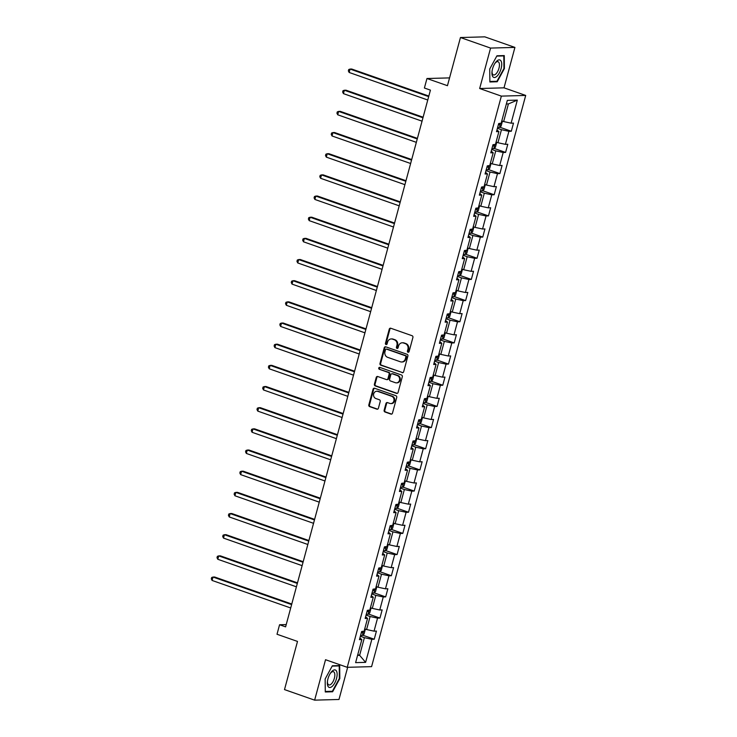 <?xml version="1.0" encoding="UTF-8"?>
<svg xmlns="http://www.w3.org/2000/svg" width="737" height="737" viewBox="0 0 737 737"><rect width="100%" height="100%" fill="white"/><g stroke="black" fill="none" stroke-linecap="round" stroke-linejoin="round"><path stroke-width="1.11" d="M408.012 352.249A0.977 0.866 -91.6 0 0 409.09 351.613L412.913 337.463A1.391 1.234 -91.6 0 0 412.084 335.713L390.794 328.251A1.391 1.234 -91.6 0 0 389.256 329.172L385.433 343.322A0.977 0.866 -91.6 0 0 387.091 343.903L387.588 342.069A4.468 3.952 -91.6 0 1 391.246 338.937A4.468 3.952 -91.6 0 1 392.517 339.14L394.295 339.757A4.468 3.952 -91.6 0 1 396.93 345.349L396.432 347.173A0.977 0.866 -91.6 0 0 397.289 348.444A0.977 0.866 -91.6 0 0 398.091 347.753L398.588 345.929A4.468 3.952 -91.6 0 1 402.245 342.788A4.468 3.952 -91.6 0 1 403.517 342.991L405.295 343.608A4.468 3.952 -91.6 0 1 407.93 349.2L407.432 351.033A0.977 0.866 -91.6 0 0 408.012 352.249M384.143 410.251A1.391 1.234 -91.6 0 0 384.963 411.992L390.942 414.093A1.391 1.234 -91.6 0 0 392.48 413.171L396.718 397.455A1.391 1.234 -91.6 0 0 395.898 395.714L374.608 388.252A1.391 1.234 -91.6 0 0 373.06 389.164L368.822 404.88A1.391 1.234 -91.6 0 0 369.652 406.631L376.865 409.155A1.391 1.234 -91.6 0 0 378.403 408.243L380.218 401.518A1.391 1.234 -91.6 0 0 379.398 399.767L375.815 398.514A3.731 3.307 -91.6 0 1 377.74 391.393L391.762 396.303A3.731 3.307 -91.6 0 1 389.836 403.425L387.496 402.605A1.391 1.234 -91.6 0 0 385.958 403.526L384.143 410.251L384.797 410.233A1.391 1.234 -91.6 0 0 385.626 411.974L391.596 414.074A1.391 1.234 -91.6 0 0 391.669 414.093M490.575 48.08L479.667 88.514L504.016 87.832L514.923 47.408L490.575 48.08L460.45 37.532L447.451 85.695L426.963 78.518L424.401 88.016L430.426 90.126L285.606 626.865L279.572 624.755L277.011 634.253L297.499 641.43L284.5 689.592L314.635 700.15L338.983 699.468L347.661 667.307M479.667 88.514L501.353 96.114L347.238 667.317L325.542 659.716L314.635 700.15M402.116 372.673A1.391 1.234 -91.6 0 0 403.655 371.752L407.893 356.035A1.391 1.234 -91.6 0 0 407.073 354.294L385.783 346.832A1.391 1.234 -91.6 0 0 384.235 347.753L379.997 363.461A1.391 1.234 -91.6 0 0 380.826 365.211L402.77 372.655A1.391 1.234 -91.6 0 0 402.844 372.673M402.31 376.745L398.072 392.462A1.391 1.234 -91.6 0 1 396.524 393.383L375.234 385.921A1.391 1.234 -91.6 0 1 374.414 384.17L376.229 377.445A1.391 1.234 -91.6 0 1 377.768 376.533L386.4 379.555A1.391 1.234 -91.6 0 0 387.948 378.643L389.145 374.175A1.391 1.234 -91.6 0 0 388.325 372.434L379.334 369.283A0.977 0.866 -91.6 0 1 379.841 367.413L401.49 375.004A1.391 1.234 -91.6 0 1 402.31 376.745M460.45 37.532L484.799 36.85L514.923 47.408M501.353 96.114L525.702 95.432L371.586 666.635L347.238 667.317M362.705 635.183L374.239 639.228L376.441 631.084L374.037 631.158L377.556 618.131L379.951 618.067L382.153 609.923L379.748 609.987L383.268 596.961L385.663 596.896L387.865 588.752L385.46 588.826L388.97 575.8L391.375 575.735L393.576 567.591L391.172 567.656L394.682 554.629L397.086 554.565L399.288 546.421L396.884 546.495L400.394 533.468L402.798 533.404L404.991 525.26L402.595 525.324L406.105 512.298L408.51 512.233L410.702 504.09L408.307 504.163L411.817 491.137L414.222 491.072L416.414 482.928L414.019 482.993L417.529 469.966L419.933 469.902L422.126 461.758L419.722 461.832L423.241 448.805L425.645 448.741L427.838 440.597L425.433 440.662L428.952 427.635L431.357 427.571L433.549 419.427L431.145 419.5L434.664 406.474L437.069 406.409L439.261 398.266L436.857 398.33L440.376 385.304L442.771 385.239L444.973 377.095L442.568 377.169L446.088 364.142L448.483 364.078L450.685 355.934L448.28 355.999L451.799 342.972L454.195 342.908L456.396 334.764L453.992 334.838L457.502 321.811L459.906 321.747L462.108 313.603L459.704 313.667L463.214 300.641L465.618 300.576L467.82 292.432L465.416 292.506L468.925 279.48L471.33 279.415L473.522 271.271L471.127 271.336L474.637 258.309L477.042 258.245L479.234 250.11L476.839 250.175L480.349 237.148L482.753 237.084L484.946 228.94L482.551 229.004L486.061 215.978L488.465 215.913L490.658 207.779L488.253 207.843L491.772 194.817L494.177 194.752L496.369 186.608L493.965 186.673L497.484 173.646L499.889 173.582L502.081 165.447L499.677 165.512L503.196 152.485L505.591 152.421L507.793 144.277L505.389 144.341L508.908 131.315L511.303 131.25L513.505 123.116L511.1 123.18L517.328 100.112L507.323 100.389L501.096 123.457L498.691 123.521L496.498 131.665L498.903 131.601L496.941 130.025M374.239 639.228L371.844 639.292L365.616 662.36L355.612 662.637L361.839 639.578L359.435 639.642L361.637 631.498L364.032 631.434L367.551 618.407L365.147 618.472L367.339 610.337L369.744 610.273L373.263 597.246L370.858 597.311L373.051 589.167L375.455 589.103L378.975 576.076L376.57 576.141L378.763 568.006L381.167 567.941L384.686 554.915L382.282 554.979L384.474 546.836L386.879 546.771L390.389 533.745L387.994 533.809L390.186 525.674L392.591 525.61L396.101 512.583L393.705 512.648L395.898 504.504L398.302 504.44L401.812 491.413L399.417 491.478L401.61 483.343L404.014 483.279L407.524 470.252L405.12 470.317L407.321 462.173L409.726 462.108L413.236 449.082L410.831 449.146L413.033 441.012L415.438 440.947L418.948 427.921L416.543 427.985L418.745 419.841L421.14 419.777L424.659 406.75L422.255 406.815L424.457 398.68L426.852 398.616L430.371 385.589L427.967 385.654L430.168 377.51L432.564 377.445L436.083 364.419L433.678 364.483L435.871 356.349L438.275 356.284L441.795 343.258L439.39 343.322L441.583 335.178L443.987 335.114L447.506 322.087L445.102 322.152L447.295 314.017L449.699 313.953L453.209 300.926L450.814 300.991L453.006 292.847L455.411 292.782L458.921 279.756L456.525 279.82L458.718 271.686L461.122 271.621L464.632 258.595L462.237 258.659L464.43 250.516L466.834 250.451L470.344 237.425L467.94 237.489L470.142 229.354L472.546 229.29L476.056 216.263L473.651 216.328L475.853 208.184L478.258 208.12L481.768 195.093L479.363 195.158L481.565 187.023L483.96 186.958L487.479 173.932L485.075 173.996L487.277 165.853L489.672 165.788L493.191 152.762L490.787 152.826L492.989 144.692L495.384 144.627L498.903 131.601M366.059 615.1L370.103 616.519L366.584 629.536L364.723 628.891M366.584 629.536L374.037 631.158M370.103 616.519L377.556 618.131M367.551 618.407L365.589 616.832M371.77 593.93L375.815 595.349L372.296 608.375L370.435 607.721M372.296 608.375L379.748 609.987M375.815 595.349L383.268 596.961M373.263 597.246L371.301 595.662M377.482 572.769L381.517 574.187L378.007 587.205L376.146 586.56M378.007 587.205L385.46 588.826M381.517 574.187L388.97 575.8M378.975 576.076L377.012 574.501M383.194 551.598L387.229 553.017L383.719 566.044L381.858 565.39M383.719 566.044L391.172 567.656M387.229 553.017L394.682 554.629M384.686 554.915L382.724 553.33M388.906 530.437L392.941 531.856L389.431 544.873L387.57 544.228M389.431 544.873L396.884 546.495M392.941 531.856L400.394 533.468M390.389 533.745L388.436 532.169M394.617 509.267L398.653 510.686L395.143 523.712L393.272 523.058M395.143 523.712L402.595 525.324M398.653 510.686L406.105 512.298M396.101 512.583L394.148 510.999M400.32 488.106L404.364 489.525L400.854 502.542L398.984 501.897M400.854 502.542L408.307 504.163M404.364 489.525L411.817 491.137M401.812 491.413L399.859 489.838M406.032 466.936L410.076 468.354L406.566 481.381L404.696 480.727M406.566 481.381L414.019 482.993M410.076 468.354L417.529 469.966M407.524 470.252L405.571 468.668M411.743 445.774L415.788 447.193L412.269 460.21L410.408 459.566M412.269 460.21L419.722 461.832M415.788 447.193L423.241 448.805M413.236 449.082L411.283 447.506M417.455 424.604L421.5 426.023L417.98 439.049L416.119 438.395M417.98 439.049L425.433 440.662M421.5 426.023L428.952 427.635M418.948 427.921L416.985 426.336M423.167 403.443L427.211 404.862L423.692 417.879L421.831 417.234M423.692 417.879L431.145 419.5M427.211 404.862L434.664 406.474M424.659 406.75L422.697 405.175M428.879 382.273L432.923 383.691L429.404 396.718L427.543 396.064M429.404 396.718L436.857 398.33M432.923 383.691L440.376 385.304M430.371 385.589L428.409 384.005M434.59 361.112L438.635 362.53L435.116 375.548L433.255 374.903M435.116 375.548L442.568 377.169M438.635 362.53L446.088 364.142M436.083 364.419L434.121 362.844M440.302 339.941L444.347 341.36L440.827 354.386L438.966 353.732M440.827 354.386L448.28 355.999M444.347 341.36L451.799 342.972M441.795 343.258L439.832 341.673M446.014 318.78L450.049 320.199L446.539 333.216L444.678 332.571M446.539 333.216L453.992 334.838M450.049 320.199L457.502 321.811M447.506 322.087L445.544 320.512M451.726 297.61L455.761 299.029L452.251 312.055L450.39 311.401M452.251 312.055L459.704 313.667M455.761 299.029L463.214 300.641M453.209 300.926L451.256 299.342M457.437 276.449L461.473 277.867L457.963 290.885L456.102 290.24M457.963 290.885L465.416 292.506M461.473 277.867L468.925 279.48M458.921 279.756L456.968 278.181M463.14 255.278L467.184 256.697L463.674 269.724L461.804 269.069M463.674 269.724L471.127 271.336M467.184 256.697L474.637 258.309M464.632 258.595L462.679 257.01M468.852 234.117L472.896 235.536L469.386 248.553L467.516 247.908M469.386 248.553L476.839 250.175M472.896 235.536L480.349 237.148M470.344 237.425L468.391 235.849M474.564 212.947L478.608 214.366L475.098 227.392L473.228 226.738M475.098 227.392L482.551 229.004M478.608 214.366L486.061 215.978M476.056 216.263L474.103 214.679M480.275 191.786L484.32 193.205L480.8 206.222L478.939 205.577M480.8 206.222L488.253 207.843M484.32 193.205L491.772 194.817M481.768 195.093L479.805 193.518M485.987 170.615L490.031 172.034L486.512 185.061L484.651 184.407M486.512 185.061L493.965 186.673M490.031 172.034L497.484 173.646M487.479 173.932L485.517 172.347M491.699 149.454L495.743 150.873L492.224 163.89L490.363 163.245M492.224 163.89L499.677 165.512M495.743 150.873L503.196 152.485M493.191 152.762L491.229 151.186M497.411 128.284L501.455 129.703L497.936 142.729L496.075 142.075M497.936 142.729L505.389 144.341M501.455 129.703L508.908 131.315M517.328 100.112L508.41 103.926L503.647 121.559L501.786 120.914M503.647 121.559L511.1 123.18M504.016 87.832L525.702 95.432M286.223 624.571L279.572 624.755M449.552 77.892L426.963 78.518M508.41 103.926L506.356 103.981M357.767 654.668L359.628 655.322L364.391 637.68L360.347 636.261M357.574 655.377L359.628 655.322L365.616 662.36M364.391 637.68L371.844 639.292M361.839 639.578L359.877 637.993M499.76 127.206L511.303 131.25M494.057 148.377L505.591 152.421M488.345 169.538L499.889 173.582M482.634 190.708L494.177 194.752M476.922 211.869L488.465 215.913M471.21 233.039L482.753 237.084M465.498 254.201L477.042 258.245M459.787 275.371L471.33 279.415M454.075 296.532L465.618 300.576M448.363 317.702L459.906 321.747M442.651 338.863L454.195 342.908M436.94 360.034L448.483 364.078M431.228 381.195L442.771 385.239M425.525 402.365L437.069 406.409M419.814 423.526L431.357 427.571M414.102 444.697L425.645 448.741M408.39 465.858L419.933 469.902M402.678 487.028L414.222 491.072M396.967 508.189L408.51 512.233M391.255 529.359L402.798 533.404M385.543 550.521L397.086 554.565M379.831 571.691L391.375 575.735M374.12 592.852L385.663 596.896M368.408 614.022L379.951 618.067M489.737 68.983L489.875 81.973L497.208 81.761L504.403 68.569L504.274 55.579L496.941 55.782L489.737 68.983M332.617 691.767L339.812 678.574L339.683 665.585L332.35 665.787L325.146 678.989L325.284 691.979L332.617 691.767L331.309 691.315M503.933 68.403L504.403 68.569M495.9 81.31L497.208 81.761M339.342 678.409L339.812 678.574M408.62 352.212A0.977 0.866 -91.6 0 1 408.095 351.015L408.584 349.181A4.468 3.952 -91.6 0 0 405.949 343.589L405.295 343.608M402.245 342.788L402.899 342.769A4.468 3.952 -91.6 0 1 404.18 342.972L405.949 343.589M391.246 338.937L391.9 338.919A4.468 3.952 -91.6 0 1 393.18 339.121L394.949 339.739A4.468 3.952 -91.6 0 1 397.584 345.331L397.096 347.155A0.977 0.866 -91.6 0 0 397.621 348.361M390.73 328.232A1.391 1.234 -91.6 0 0 389.91 329.153L386.096 343.304A0.977 0.866 -91.6 0 0 386.612 344.501M385.718 346.814A1.391 1.234 -91.6 0 0 384.898 347.735L380.661 363.442A1.391 1.234 -91.6 0 0 381.48 365.193L402.77 372.655M405.847 356.92A0.977 0.866 -91.6 0 0 405.267 355.704L386.575 349.154A0.977 0.866 -91.6 0 0 385.497 349.799L384.981 351.724A4.468 3.952 -91.6 0 0 387.616 357.316L400.394 361.793A4.468 3.952 -91.6 0 0 401.665 361.987A4.468 3.952 -91.6 0 0 405.322 358.855L405.847 356.92L406.502 356.901A0.977 0.866 -91.6 0 0 405.93 355.685L405.267 355.704M386.685 349.154A0.977 0.866 -91.6 0 1 387.238 349.135L405.93 355.685M401.665 361.987L402.319 361.968A4.468 3.952 -91.6 0 0 405.986 358.836L405.322 358.855M406.502 356.901L405.986 358.836M377.703 376.506A1.391 1.234 -91.6 0 0 376.883 377.427L375.069 384.152A1.391 1.234 -91.6 0 0 375.888 385.902L397.188 393.365A1.391 1.234 -91.6 0 0 397.252 393.383M386.805 379.619L387.459 379.601A1.391 1.234 -91.6 0 0 388.602 378.625L389.809 374.156A1.391 1.234 -91.6 0 0 388.979 372.415L379.334 369.283M379.896 367.441A0.977 0.866 -91.6 0 0 379.997 369.265M395.364 382.696A3.731 3.307 -91.6 0 0 397.289 375.566L392.351 373.843A1.391 1.234 -91.6 0 0 390.803 374.755L389.606 379.223A1.391 1.234 -91.6 0 0 390.426 380.965L395.364 382.696M396.432 382.862L397.086 382.844A3.731 3.307 -91.6 0 0 397.943 375.548L397.289 375.566M391.946 373.779L392.609 373.76A1.391 1.234 -91.6 0 1 393.005 373.825L397.943 375.548M387.432 402.586A1.391 1.234 -91.6 0 0 386.612 403.507L384.797 410.233M390.905 403.59L391.559 403.572A3.731 3.307 -91.6 0 0 392.416 396.285L391.762 396.303M376.671 391.218L377.335 391.2A3.731 3.307 -91.6 0 1 378.394 391.375L392.416 396.285M374.534 388.233A1.391 1.234 -91.6 0 0 373.723 389.145L369.486 404.862A1.391 1.234 -91.6 0 0 370.306 406.612L377.519 409.136A1.391 1.234 -91.6 0 0 377.593 409.164M501.685 121.283L502.21 122.02L501.114 126.091L499.428 127.483A3.768 0.562 -164.9 0 1 497.687 127.271M428.833 96.05L351.715 69.029L350.075 69.075L349.154 72.466L427.764 100.011M498.378 124.691A3.768 0.562 15.1 0 0 499.483 124.866L499.926 123.236M428.676 96.611L350.075 69.075L348.721 69.536L348.352 70.89L349.154 72.466M492.629 76.39A9.24 4.054 109.3 0 0 499.345 73A9.24 4.054 109.3 0 0 501.031 60.996A9.24 4.054 109.3 0 0 495.227 62.903A9.24 4.054 109.3 0 0 491.966 72.208A9.24 4.054 109.3 0 0 492.629 76.39M492.03 71.535A6.992 3.068 109.3 0 0 492.556 74.133A6.992 3.068 109.3 0 0 493.422 74.907A6.992 3.068 109.3 0 0 498.175 70.476A6.992 3.068 109.3 0 0 498.912 62.479A6.992 3.068 109.3 0 0 498.046 61.705A6.992 3.068 109.3 0 0 494.849 63.474M496.766 56.104L503.804 55.901L503.942 68.495L496.959 81.273L489.865 81.475M502.984 55.616L503.804 55.901M336.514 678.574A9.24 4.054 109.3 0 0 335.989 670.412A9.24 4.054 109.3 0 0 330.637 672.909A9.24 4.054 109.3 0 0 327.965 678.814A9.24 4.054 109.3 0 0 327.375 682.213A9.24 4.054 109.3 0 0 330.747 687.317A9.24 4.054 109.3 0 0 336.514 678.574M327.44 681.541A6.992 3.068 109.3 0 0 328.831 684.913A6.992 3.068 109.3 0 0 334.377 678.224A6.992 3.068 109.3 0 0 333.456 671.711A6.992 3.068 109.3 0 0 330.259 673.48M332.175 666.11L339.213 665.907L339.342 678.501L332.369 691.278L325.275 691.481M338.394 665.622L339.213 665.907M495.973 142.453L496.498 143.181L495.402 147.253L493.726 148.644A3.768 0.562 -164.9 0 1 491.975 148.432M423.121 117.211L346.003 90.2L344.363 90.246L343.442 93.636L422.052 121.172M492.666 145.852A3.768 0.562 15.1 0 0 493.772 146.027L494.214 144.406M422.964 117.782L344.363 90.246L343.009 90.697L342.65 92.051L343.442 93.636M490.262 163.614L490.796 164.351L489.69 168.423L488.014 169.814A3.768 0.562 -164.9 0 1 486.263 169.602M417.409 138.381L340.291 111.361L338.651 111.407L337.73 114.797L416.341 142.342M486.954 167.023A3.768 0.562 15.1 0 0 488.06 167.198L488.502 165.567M417.253 138.943L338.651 111.407L337.297 111.867L336.938 113.222L337.73 114.797M484.55 184.784L485.084 185.512L483.979 189.584L482.302 190.975A3.768 0.562 -164.9 0 1 480.552 190.763M411.697 159.542L334.58 132.531L332.94 132.577L332.018 135.967L410.629 163.503M481.252 188.184A3.768 0.562 15.1 0 0 482.357 188.359L482.79 186.737M411.541 160.113L332.94 132.577L331.586 133.029L331.226 134.383L332.018 135.967M478.838 205.945L479.372 206.682L478.267 210.754L476.59 212.145A3.768 0.562 -164.9 0 1 474.84 211.934M405.986 180.712L328.868 153.692L327.228 153.738L326.316 157.128L404.917 184.674M475.54 209.354A3.768 0.562 15.1 0 0 476.646 209.529L477.079 207.898M405.829 181.274L327.228 153.738L325.883 154.199L325.514 155.553L326.316 157.128M473.126 227.116L473.661 227.844L472.564 231.915L470.879 233.307A3.768 0.562 -164.9 0 1 469.128 233.095M400.274 201.874L323.165 174.862L321.516 174.909L320.604 178.299L399.205 205.835M469.828 230.515A3.768 0.562 15.1 0 0 470.934 230.69L471.367 229.069M400.117 202.445L321.516 174.909L320.171 175.36L319.803 176.714L320.604 178.299M467.415 248.277L467.949 249.014L466.853 253.086L465.167 254.477A3.768 0.562 -164.9 0 1 463.416 254.265M394.562 223.044L317.454 196.024L315.805 196.07L314.892 199.46L393.494 227.005M464.117 251.685A3.768 0.562 15.1 0 0 465.222 251.861L465.655 250.23M394.406 223.606L315.805 196.07L314.459 196.53L314.091 197.885L314.892 199.46M461.712 269.447L462.237 270.175L461.141 274.247L459.455 275.638A3.768 0.562 -164.9 0 1 457.705 275.426M388.85 244.205L311.742 217.194L310.093 217.24L309.181 220.63L387.782 248.166M458.405 272.847A3.768 0.562 15.1 0 0 459.51 273.022L459.952 271.4M388.694 244.776L310.093 217.24L308.748 217.691L308.379 219.046L309.181 220.63M456 290.608L456.525 291.345L455.429 295.417L453.743 296.808A3.768 0.562 -164.9 0 1 452.002 296.596M383.139 265.375L306.03 238.355L304.381 238.401L303.469 241.791L382.07 269.337M452.693 294.017A3.768 0.562 15.1 0 0 453.799 294.192L454.241 292.561M382.991 265.937L304.381 238.401L303.036 238.862L302.667 240.216L303.469 241.791M450.289 311.779L450.814 312.506L449.717 316.578L448.032 317.969A3.768 0.562 -164.9 0 1 446.29 317.758M377.427 286.536L300.318 259.525L298.669 259.571L297.757 262.962L376.358 290.498M446.981 315.178A3.768 0.562 15.1 0 0 448.087 315.353L448.529 313.732M377.28 287.108L298.669 259.571L297.324 260.023L296.956 261.377L297.757 262.962M444.577 332.94L445.102 333.677L444.006 337.749L442.32 339.14A3.768 0.562 -164.9 0 1 440.579 338.928M371.715 307.707L294.607 280.686L292.957 280.733L292.045 284.123L370.647 311.668M441.27 336.348A3.768 0.562 15.1 0 0 442.375 336.523L442.817 334.893M371.568 308.269L292.957 280.733L291.612 281.193L291.244 282.547L292.045 284.123M438.865 354.11L439.39 354.838L438.294 358.91L436.608 360.301A3.768 0.562 -164.9 0 1 434.867 360.089M366.003 328.868L288.895 301.857L287.246 301.903L286.334 305.293L364.935 332.829M435.558 357.509A3.768 0.562 15.1 0 0 436.663 357.685L437.105 356.063M365.856 329.439L287.246 301.903L285.901 302.354L285.532 303.708L286.334 305.293M433.153 375.271L433.678 376.008L432.582 380.08L430.896 381.471A3.768 0.562 -164.9 0 1 429.155 381.259M360.301 350.038L283.183 323.018L281.543 323.064L280.622 326.454L359.232 354M429.846 378.68A3.768 0.562 15.1 0 0 430.952 378.855L431.394 377.224M360.144 350.6L281.543 323.064L280.189 323.525L279.83 324.879L280.622 326.454M427.442 396.442L427.967 397.169L426.87 401.241L425.194 402.632A3.768 0.562 -164.9 0 1 423.443 402.42M354.589 371.199L277.471 344.188L275.831 344.234L274.91 347.624L353.52 375.161M424.134 399.841A3.768 0.562 15.1 0 0 425.24 400.016L425.682 398.395M354.433 371.77L275.831 344.234L274.477 344.686L274.118 346.04L274.91 347.624M421.73 417.603L422.264 418.34L421.159 422.412L419.482 423.803A3.768 0.562 -164.9 0 1 417.732 423.591M348.877 392.37L271.76 365.349L270.12 365.395L269.198 368.786L347.809 396.331M418.432 421.011A3.768 0.562 15.1 0 0 419.528 421.186L419.97 419.556M348.721 392.932L270.12 365.395L268.765 365.856L268.406 367.21L269.198 368.786M416.018 438.773L416.552 439.501L415.447 443.573L413.77 444.964A3.768 0.562 -164.9 0 1 412.02 444.752M343.166 413.531L266.048 386.52L264.408 386.566L263.487 389.956L342.097 417.492M412.72 442.172A3.768 0.562 15.1 0 0 413.825 442.347L414.258 440.726M343.009 414.102L264.408 386.566L263.063 387.017L262.694 388.371L263.487 389.956M410.306 459.934L410.841 460.671L409.744 464.743L408.058 466.134A3.768 0.562 -164.9 0 1 406.308 465.922M337.454 434.701L260.336 407.681L258.696 407.727L257.784 411.117L336.385 438.662M407.008 463.343A3.768 0.562 15.1 0 0 408.114 463.518L408.547 461.887M337.297 435.263L258.696 407.727L257.351 408.187L256.983 409.542L257.784 411.117M404.595 481.104L405.129 481.832L404.033 485.904L402.347 487.295A3.768 0.562 -164.9 0 1 400.596 487.083M331.742 455.862L254.633 428.851L252.984 428.897L252.072 432.287L330.673 459.824M401.297 484.504A3.768 0.562 15.1 0 0 402.402 484.679L402.835 483.057M331.586 456.433L252.984 428.897L251.639 429.349L251.271 430.703L252.072 432.287M398.883 502.266L399.417 503.002L398.321 507.074L396.635 508.466A3.768 0.562 -164.9 0 1 394.885 508.254M326.03 477.032L248.922 450.012L247.273 450.058L246.361 453.448L324.962 480.985M395.585 505.674A3.768 0.562 15.1 0 0 396.69 505.849L397.132 504.219M325.874 477.594L247.273 450.058L245.928 450.519L245.559 451.873L246.361 453.448M393.18 523.436L393.705 524.164L392.609 528.236L390.923 529.627A3.768 0.562 -164.9 0 1 389.173 529.415M320.319 498.194L243.21 471.183L241.561 471.229L240.649 474.619L319.25 502.155M389.873 526.835A3.768 0.562 15.1 0 0 390.978 527.01L391.421 525.389M320.171 498.765L241.561 471.229L240.216 471.68L239.847 473.034L240.649 474.619M387.469 544.597L387.994 545.334L386.897 549.406L385.211 550.797A3.768 0.562 -164.9 0 1 383.47 550.585M314.607 519.364L237.498 492.344L235.849 492.39L234.937 495.78L313.538 523.316M384.161 548.006A3.768 0.562 15.1 0 0 385.267 548.181L385.709 546.55M314.459 519.926L235.849 492.39L234.504 492.85L234.136 494.205L234.937 495.78M381.757 565.767L382.282 566.495L381.186 570.567L379.5 571.958A3.768 0.562 -164.9 0 1 377.759 571.746M308.895 540.525L231.786 513.514L230.137 513.56L229.225 516.95L307.826 544.486M378.45 569.167A3.768 0.562 15.1 0 0 379.555 569.342L379.997 567.72M308.748 541.096L230.137 513.56L228.792 514.011L228.424 515.366L229.225 516.95M376.045 586.928L376.57 587.665L375.474 591.737L373.788 593.128A3.768 0.562 -164.9 0 1 372.047 592.917M303.183 561.695L226.075 534.675L224.426 534.721L223.514 538.111L302.115 565.648M372.738 590.337A3.768 0.562 15.1 0 0 373.843 590.512L374.285 588.881M303.036 562.257L224.426 534.721L223.081 535.182L222.712 536.536L223.514 538.111M370.333 608.099L370.858 608.826L369.762 612.898L368.076 614.289A3.768 0.562 -164.9 0 1 366.335 614.078M297.481 582.856L220.363 555.845L218.723 555.891L217.802 559.282L296.412 586.818M367.026 611.498A3.768 0.562 15.1 0 0 368.132 611.673L368.574 610.052M297.324 583.428L218.723 555.891L217.369 556.343L217 557.697L217.802 559.282M364.622 629.26L365.147 629.997L364.05 634.069L362.374 635.46A3.768 0.562 -164.9 0 1 360.623 635.248M291.769 604.027L214.651 577.007L213.011 577.053L212.09 580.443L290.7 607.979M361.314 632.668A3.768 0.562 15.1 0 0 362.42 632.843L362.862 631.213M291.612 604.589L213.011 577.053L211.657 577.513L211.298 578.867L212.09 580.443M408.584 349.181L407.93 349.2M404.18 342.972L403.517 342.991M397.096 347.155L396.432 347.173M397.584 345.331L396.93 345.349M394.949 339.739L394.295 339.757M393.18 339.121L392.517 339.14M386.096 343.304L385.433 343.322M389.91 329.153L389.256 329.172M408.095 351.015L407.432 351.033M381.48 365.193L380.826 365.211M380.661 363.442L379.997 363.461M384.898 347.735L384.235 347.753M387.238 349.135L386.575 349.154M397.188 393.365L396.524 393.383M375.888 385.902L375.234 385.921M375.069 384.152L374.414 384.17M376.883 377.427L376.229 377.445M388.602 378.625L387.948 378.643M389.809 374.156L389.145 374.175M388.979 372.415L388.325 372.434M393.005 373.825L392.351 373.843M386.612 403.507L385.958 403.526M378.394 391.375L377.74 391.393M377.519 409.136L376.865 409.155M370.306 406.612L369.652 406.631M369.486 404.862L368.822 404.88M373.723 389.145L373.06 389.164M391.596 414.074L390.942 414.093M385.626 411.974L384.963 411.992M499.474 127.446L500.543 123.475M498.433 124.498L499.483 124.866M493.762 148.616L494.84 144.636M492.721 145.659L493.772 146.027M488.051 169.777L489.128 165.807M487.01 166.829L488.06 167.198M482.339 190.947L483.417 186.968M481.298 187.99L482.357 188.359M476.627 212.109L477.705 208.138M475.586 209.161L476.646 209.529M470.925 233.279L471.993 229.299M469.874 230.322L470.934 230.69M465.213 254.44L466.281 250.469M464.172 251.492L465.222 251.861M459.501 275.61L460.57 271.631M458.46 272.653L459.51 273.022M453.789 296.771L454.858 292.801M452.748 293.823L453.799 294.192M448.078 317.942L449.146 313.962M447.037 314.985L448.087 315.353M442.366 339.103L443.434 335.132M441.325 336.155L442.375 336.523M436.654 360.273L437.723 356.293M435.613 357.316L436.663 357.685M430.942 381.434L432.02 377.464M429.901 378.486L430.952 378.855M425.231 402.605L426.308 398.625M424.19 399.647L425.24 400.016M419.519 423.766L420.597 419.795M418.478 420.818L419.528 421.186M413.807 444.936L414.885 440.956M412.766 441.979L413.825 442.347M408.095 466.097L409.173 462.127M407.054 463.149L408.114 463.518M402.393 487.268L403.461 483.288M401.343 484.31L402.402 484.679M396.681 508.429L397.75 504.458M395.64 505.481L396.69 505.849M390.969 529.599L392.038 525.619M389.928 526.642L390.978 527.01M385.258 550.76L386.326 546.79M384.217 547.812L385.267 548.181M379.546 571.93L380.614 567.951M378.505 568.973L379.555 569.342M373.834 593.092L374.903 589.121M372.793 590.144L373.843 590.512M368.122 614.262L369.2 610.282M367.081 611.305L368.132 611.673M362.411 635.423L363.488 631.452M361.37 632.475L362.42 632.843M386.962 349.089L386.299 349.108"/></g></svg>
